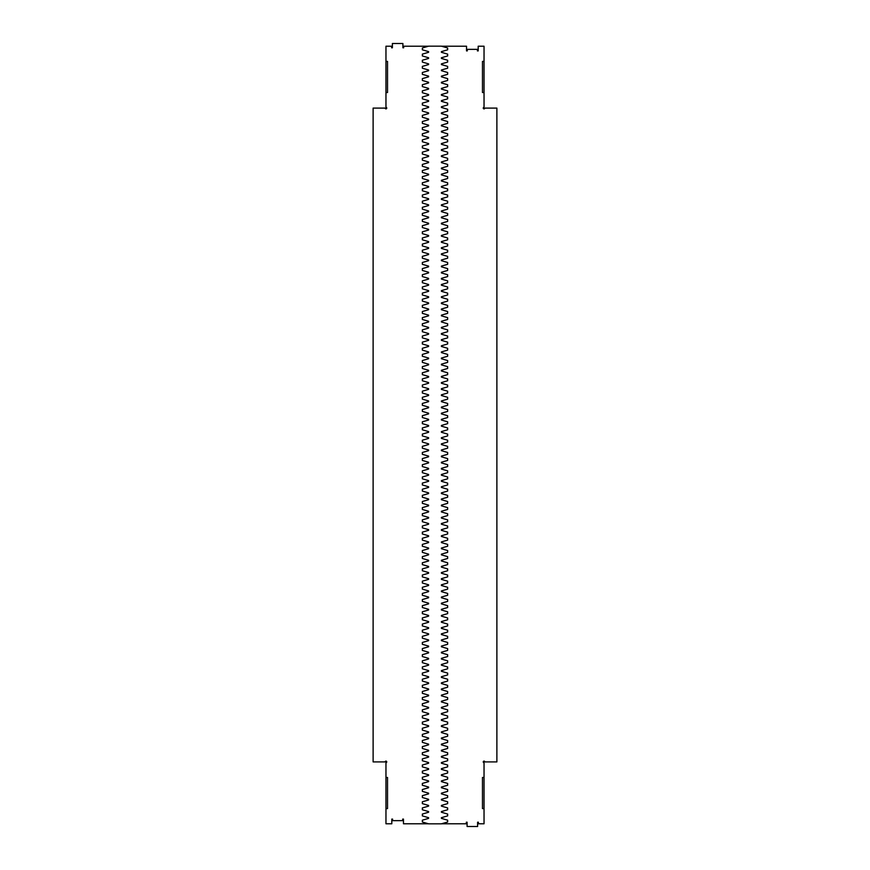 <?xml version="1.0" encoding="UTF-8"?>
<svg xmlns="http://www.w3.org/2000/svg" width="870" height="870" viewBox="0 0 870 870"><rect width="100%" height="100%" fill="white"/><g stroke="black" fill="none" stroke-linecap="round" stroke-linejoin="round"><path stroke-width="1.3" d="M441.416 823.825L447.648 822.009L447.648 820.192L441.416 818.376L441.416 817.691L447.648 815.875L447.648 814.059L441.416 812.243L441.416 811.569L447.648 809.752L447.648 807.936L441.416 806.12L441.416 805.435L447.648 803.619L447.648 801.803L441.416 799.987L441.416 799.312L447.648 797.496L447.648 795.68L441.416 793.864L441.416 793.179L447.648 791.363L447.648 789.547L441.416 787.731L441.416 787.056L447.648 785.24L447.648 783.424L441.416 781.608L441.416 780.923L447.648 779.107L447.648 777.291L441.416 775.475L441.416 774.8L447.648 772.984L447.648 771.168L441.416 769.352L441.416 768.667L447.648 766.851L447.648 765.034L441.416 763.218L441.416 762.544L447.648 760.728L447.648 758.912L441.416 757.096L441.416 756.411L447.648 754.594L447.648 752.778L441.416 750.962L441.416 750.277L447.648 748.461L447.648 746.645L441.416 744.829L441.416 744.154L447.648 742.338L447.648 740.522L441.416 738.706L441.416 738.021L447.648 736.205L447.648 734.389L441.416 732.573L441.416 731.898L447.648 730.082L447.648 728.266L441.416 726.45L441.416 725.765L447.648 723.949L447.648 722.133L441.416 720.316L441.416 719.642L447.648 717.826L447.648 716.01L441.416 714.194L441.416 713.509L447.648 711.693L447.648 709.876L441.416 708.06L441.416 707.386L447.648 705.57L447.648 703.754L441.416 701.938L441.416 701.253L447.648 699.436L447.648 697.62L441.416 695.804L441.416 695.13L447.648 693.314L447.648 691.498L441.416 689.682L441.416 688.996L447.648 687.18L447.648 685.364L441.416 683.548L441.416 682.863L447.648 681.047L447.648 679.231L441.416 677.415L441.416 676.74L447.648 674.924L447.648 673.108L441.416 671.292L441.416 670.607L447.648 668.791L447.648 666.975L441.416 665.158L441.416 664.484L447.648 662.668L447.648 660.852L441.416 659.036L441.416 658.351L447.648 656.535L447.648 654.718L441.416 652.902L441.416 652.228L447.648 650.412L447.648 648.596L441.416 646.78L441.416 646.095L447.648 644.279L447.648 642.462L441.416 640.646L441.416 639.972L447.648 638.156L447.648 636.34L441.416 634.524L441.416 633.838L447.648 632.022L447.648 630.206L441.416 628.39L441.416 627.705L447.648 625.889L447.648 624.073L441.416 622.257L441.416 621.582L447.648 619.766L447.648 617.95L441.416 616.134L441.416 615.449L447.648 613.633L447.648 611.817L441.416 610L441.416 609.326L447.648 607.51L447.648 605.694L441.416 603.878L441.416 603.193L447.648 601.377L447.648 599.561L441.416 597.744L441.416 597.07L447.648 595.254L447.648 593.438L441.416 591.622L441.416 590.937L447.648 589.12L447.648 587.304L441.416 585.488L441.416 584.814L447.648 582.998L447.648 581.182L441.416 579.366L441.416 578.68L447.648 576.864L447.648 575.048L441.416 573.232L441.416 572.558L447.648 570.742L447.648 568.926L441.416 567.11L441.416 566.424L447.648 564.608L447.648 562.792L441.416 560.976L441.416 560.291L447.648 558.475L447.648 556.659L441.416 554.842L441.416 554.168L447.648 552.352L447.648 550.536L441.416 548.72L441.416 548.035L447.648 546.219L447.648 544.403L441.416 542.586L441.416 541.912L447.648 540.096L447.648 538.28L441.416 536.464L441.416 535.779L447.648 533.962L447.648 532.146L441.416 530.33L441.416 529.656L447.648 527.84L447.648 526.024L441.416 524.208L441.416 523.522L447.648 521.706L447.648 519.89L441.416 518.074L441.416 517.4L447.648 515.584L447.648 513.768L441.416 511.951L441.416 511.266L447.648 509.45L447.648 507.634L441.416 505.818L441.416 505.144L447.648 503.328L447.648 501.512L441.416 499.695L441.416 499.01L447.648 497.194L447.648 495.378L441.416 493.562L441.416 492.877L447.648 491.061L447.648 489.244L441.416 487.428L441.416 486.754L447.648 484.938L447.648 483.122L441.416 481.306L441.416 480.621L447.648 478.804L447.648 476.988L441.416 475.172L441.416 474.498L447.648 472.682L447.648 470.866L441.416 469.05L441.416 468.364L447.648 466.548L447.648 464.732L441.416 462.916L441.416 462.242L447.648 460.426L447.648 458.61L441.416 456.793L441.416 456.108L447.648 454.292L447.648 452.476L441.416 450.66L441.416 449.986L447.648 448.17L447.648 446.353L441.416 444.537L441.416 443.852L447.648 442.036L447.648 440.22L441.416 438.404L441.416 437.719L447.648 435.903L447.648 434.097L441.416 432.281L441.416 431.596L447.648 429.78L447.648 427.964L441.416 426.148L441.416 425.463L447.648 423.646L447.648 421.83L441.416 420.014L441.416 419.34L447.648 417.524L447.648 415.708L441.416 413.892L441.416 413.206L447.648 411.39L447.648 409.574L441.416 407.758L441.416 407.084L447.648 405.268L447.648 403.452L441.416 401.635L441.416 400.95L447.648 399.134L447.648 397.318L441.416 395.502L441.416 394.828L447.648 393.012L447.648 391.195L441.416 389.379L441.416 388.694L447.648 386.878L447.648 385.062L441.416 383.246L441.416 382.572L447.648 380.755L447.648 378.939L441.416 377.123L441.416 376.438L447.648 374.622L447.648 372.806L441.416 370.99L441.416 370.305L447.648 368.488L447.648 366.672L441.416 364.856L441.416 364.182L447.648 362.366L447.648 360.55L441.416 358.734L441.416 358.048L447.648 356.232L447.648 354.416L441.416 352.6L441.416 351.926L447.648 350.11L447.648 348.294L441.416 346.478L441.416 345.792L447.648 343.976L447.648 342.16L441.416 340.344L441.416 339.67L447.648 337.854L447.648 336.037L441.416 334.221L441.416 333.536L447.648 331.72L447.648 329.904L441.416 328.088L441.416 327.414L447.648 325.597L447.648 323.781L441.416 321.965L441.416 321.28L447.648 319.464L447.648 317.648L441.416 315.832L441.416 315.157L447.648 313.341L447.648 311.525L441.416 309.709L441.416 309.024L447.648 307.208L447.648 305.392L441.416 303.576L441.416 302.89L447.648 301.074L447.648 299.258L441.416 297.442L441.416 296.768L447.648 294.952L447.648 293.136L441.416 291.319L441.416 290.634L447.648 288.818L447.648 287.002L441.416 285.186L441.416 284.512L447.648 282.696L447.648 280.879L441.416 279.063L441.416 278.378L447.648 276.562L447.648 274.746L441.416 272.93L441.416 272.256L447.648 270.44L447.648 268.623L441.416 266.807L441.416 266.122L447.648 264.306L447.648 262.49L441.416 260.674L441.416 260L447.648 258.183L447.648 256.367L441.416 254.551L441.416 253.866L447.648 252.05L447.648 250.234L441.416 248.418L441.416 247.743L447.648 245.927L447.648 244.111L441.416 242.295L441.416 241.61L447.648 239.794L447.648 237.978L441.416 236.161L441.416 235.476L447.648 233.66L447.648 231.844L441.416 230.028L441.416 229.354L447.648 227.538L447.648 225.721L441.416 223.905L441.416 223.22L447.648 221.404L447.648 219.588L441.416 217.772L441.416 217.098L447.648 215.281L447.648 213.465L441.416 211.649L441.416 210.964L447.648 209.148L447.648 207.332L441.416 205.516L441.416 204.841L447.648 203.025L447.648 201.209L441.416 199.393L441.416 198.708L447.648 196.892L447.648 195.076L441.416 193.26L441.416 192.585L447.648 190.769L447.648 188.953L441.416 187.137L441.416 186.452L447.648 184.636L447.648 182.82L441.416 181.003L441.416 180.318L447.648 178.502L447.648 176.686L441.416 174.87L441.416 174.196L447.648 172.38L447.648 170.563L441.416 168.747L441.416 168.062L447.648 166.246L447.648 164.43L441.416 162.614L441.416 161.94L447.648 160.124L447.648 158.307L441.416 156.491L441.416 155.806L447.648 153.99L447.648 152.174L441.416 150.358L441.416 149.683L447.648 147.867L447.648 146.051L441.416 144.235L441.416 143.55L447.648 141.734L447.648 139.918L441.416 138.102L441.416 137.427L447.648 135.611L447.648 133.795L441.416 131.979L441.416 131.294L447.648 129.478L447.648 127.662L441.416 125.845L441.416 125.171L447.648 123.355L447.648 121.539L441.416 119.723L441.416 119.038L447.648 117.222L447.648 115.405L441.416 113.589L441.416 112.904L447.648 111.088L447.648 109.272L441.416 107.456L441.416 106.782L447.648 104.965L447.648 103.149L441.416 101.333L441.416 100.648L447.648 98.832L447.648 97.016L441.416 95.2L441.416 94.525L447.648 92.709L447.648 90.893L441.416 89.077L441.416 88.392L447.648 86.576L447.648 84.76L441.416 82.944L441.416 82.269L447.648 80.453L447.648 78.637L441.416 76.821L441.416 76.136L447.648 74.32L447.648 72.504L441.416 70.688L441.416 70.013L447.648 68.197L447.648 66.381L441.416 64.565L441.416 63.88L447.648 62.064L447.648 60.247L441.416 58.431L441.416 57.757L447.648 55.941L447.648 54.125L441.416 52.309L441.416 51.624L447.648 49.807L447.648 47.991L441.416 46.175L428.584 46.175L422.352 47.991L422.352 49.807L428.584 51.624L428.584 52.309L422.352 54.125L422.352 55.941L428.584 57.757L428.584 58.431L422.352 60.247L422.352 62.064L428.584 63.88L428.584 64.565L422.352 66.381L422.352 68.197L428.584 70.013L428.584 70.688L422.352 72.504L422.352 74.32L428.584 76.136L428.584 76.821L422.352 78.637L422.352 80.453L428.584 82.269L428.584 82.944L422.352 84.76L422.352 86.576L428.584 88.392L428.584 89.077L422.352 90.893L422.352 92.709L428.584 94.525L428.584 95.2L422.352 97.016L422.352 98.832L428.584 100.648L428.584 101.333L422.352 103.149L422.352 104.965L428.584 106.782L428.584 107.456L422.352 109.272L422.352 111.088L428.584 112.904L428.584 113.589L422.352 115.405L422.352 117.222L428.584 119.038L428.584 119.723L422.352 121.539L422.352 123.355L428.584 125.171L428.584 125.845L422.352 127.662L422.352 129.478L428.584 131.294L428.584 131.979L422.352 133.795L422.352 135.611L428.584 137.427L428.584 138.102L422.352 139.918L422.352 141.734L428.584 143.55L428.584 144.235L422.352 146.051L422.352 147.867L428.584 149.683L428.584 150.358L422.352 152.174L422.352 153.99L428.584 155.806L428.584 156.491L422.352 158.307L422.352 160.124L428.584 161.94L428.584 162.614L422.352 164.43L422.352 166.246L428.584 168.062L428.584 168.747L422.352 170.563L422.352 172.38L428.584 174.196L428.584 174.87L422.352 176.686L422.352 178.502L428.584 180.318L428.584 181.003L422.352 182.82L422.352 184.636L428.584 186.452L428.584 187.137L422.352 188.953L422.352 190.769L428.584 192.585L428.584 193.26L422.352 195.076L422.352 196.892L428.584 198.708L428.584 199.393L422.352 201.209L422.352 203.025L428.584 204.841L428.584 205.516L422.352 207.332L422.352 209.148L428.584 210.964L428.584 211.649L422.352 213.465L422.352 215.281L428.584 217.098L428.584 217.772L422.352 219.588L422.352 221.404L428.584 223.22L428.584 223.905L422.352 225.721L422.352 227.538L428.584 229.354L428.584 230.028L422.352 231.844L422.352 233.66L428.584 235.476L428.584 236.161L422.352 237.978L422.352 239.794L428.584 241.61L428.584 242.295L422.352 244.111L422.352 245.927L428.584 247.743L428.584 248.418L422.352 250.234L422.352 252.05L428.584 253.866L428.584 254.551L422.352 256.367L422.352 258.183L428.584 260L428.584 260.674L422.352 262.49L422.352 264.306L428.584 266.122L428.584 266.807L422.352 268.623L422.352 270.44L428.584 272.256L428.584 272.93L422.352 274.746L422.352 276.562L428.584 278.378L428.584 279.063L422.352 280.879L422.352 282.696L428.584 284.512L428.584 285.186L422.352 287.002L422.352 288.818L428.584 290.634L428.584 291.319L422.352 293.136L422.352 294.952L428.584 296.768L428.584 297.442L422.352 299.258L422.352 301.074L428.584 302.89L428.584 303.576L422.352 305.392L422.352 307.208L428.584 309.024L428.584 309.709L422.352 311.525L422.352 313.341L428.584 315.157L428.584 315.832L422.352 317.648L422.352 319.464L428.584 321.28L428.584 321.965L422.352 323.781L422.352 325.597L428.584 327.414L428.584 328.088L422.352 329.904L422.352 331.72L428.584 333.536L428.584 334.221L422.352 336.037L422.352 337.854L428.584 339.67L428.584 340.344L422.352 342.16L422.352 343.976L428.584 345.792L428.584 346.478L422.352 348.294L422.352 350.11L428.584 351.926L428.584 352.6L422.352 354.416L422.352 356.232L428.584 358.048L428.584 358.734L422.352 360.55L422.352 362.366L428.584 364.182L428.584 364.856L422.352 366.672L422.352 368.488L428.584 370.305L428.584 370.99L422.352 372.806L422.352 374.622L428.584 376.438L428.584 377.123L422.352 378.939L422.352 380.755L428.584 382.572L428.584 383.246L422.352 385.062L422.352 386.878L428.584 388.694L428.584 389.379L422.352 391.195L422.352 393.012L428.584 394.828L428.584 395.502L422.352 397.318L422.352 399.134L428.584 400.95L428.584 401.635L422.352 403.452L422.352 405.268L428.584 407.084L428.584 407.758L422.352 409.574L422.352 411.39L428.584 413.206L428.584 413.892L422.352 415.708L422.352 417.524L428.584 419.34L428.584 420.014L422.352 421.83L422.352 423.646L428.584 425.463L428.584 426.148L422.352 427.964L422.352 429.78L428.584 431.596L428.584 432.281L422.352 434.097L422.352 435.903L428.584 437.719L428.584 438.404L422.352 440.22L422.352 442.036L428.584 443.852L428.584 444.537L422.352 446.353L422.352 448.17L428.584 449.986L428.584 450.66L422.352 452.476L422.352 454.292L428.584 456.108L428.584 456.793L422.352 458.61L422.352 460.426L428.584 462.242L428.584 462.916L422.352 464.732L422.352 466.548L428.584 468.364L428.584 469.05L422.352 470.866L422.352 472.682L428.584 474.498L428.584 475.172L422.352 476.988L422.352 478.804L428.584 480.621L428.584 481.306L422.352 483.122L422.352 484.938L428.584 486.754L428.584 487.428L422.352 489.244L422.352 491.061L428.584 492.877L428.584 493.562L422.352 495.378L422.352 497.194L428.584 499.01L428.584 499.695L422.352 501.512L422.352 503.328L428.584 505.144L428.584 505.818L422.352 507.634L422.352 509.45L428.584 511.266L428.584 511.951L422.352 513.768L422.352 515.584L428.584 517.4L428.584 518.074L422.352 519.89L422.352 521.706L428.584 523.522L428.584 524.208L422.352 526.024L422.352 527.84L428.584 529.656L428.584 530.33L422.352 532.146L422.352 533.962L428.584 535.779L428.584 536.464L422.352 538.28L422.352 540.096L428.584 541.912L428.584 542.586L422.352 544.403L422.352 546.219L428.584 548.035L428.584 548.72L422.352 550.536L422.352 552.352L428.584 554.168L428.584 554.842L422.352 556.659L422.352 558.475L428.584 560.291L428.584 560.976L422.352 562.792L422.352 564.608L428.584 566.424L428.584 567.11L422.352 568.926L422.352 570.742L428.584 572.558L428.584 573.232L422.352 575.048L422.352 576.864L428.584 578.68L428.584 579.366L422.352 581.182L422.352 582.998L428.584 584.814L428.584 585.488L422.352 587.304L422.352 589.12L428.584 590.937L428.584 591.622L422.352 593.438L422.352 595.254L428.584 597.07L428.584 597.744L422.352 599.561L422.352 601.377L428.584 603.193L428.584 603.878L422.352 605.694L422.352 607.51L428.584 609.326L428.584 610L422.352 611.817L422.352 613.633L428.584 615.449L428.584 616.134L422.352 617.95L422.352 619.766L428.584 621.582L428.584 622.257L422.352 624.073L422.352 625.889L428.584 627.705L428.584 628.39L422.352 630.206L422.352 632.022L428.584 633.838L428.584 634.524L422.352 636.34L422.352 638.156L428.584 639.972L428.584 640.646L422.352 642.462L422.352 644.279L428.584 646.095L428.584 646.78L422.352 648.596L422.352 650.412L428.584 652.228L428.584 652.902L422.352 654.718L422.352 656.535L428.584 658.351L428.584 659.036L422.352 660.852L422.352 662.668L428.584 664.484L428.584 665.158L422.352 666.975L422.352 668.791L428.584 670.607L428.584 671.292L422.352 673.108L422.352 674.924L428.584 676.74L428.584 677.415L422.352 679.231L422.352 681.047L428.584 682.863L428.584 683.548L422.352 685.364L422.352 687.18L428.584 688.996L428.584 689.682L422.352 691.498L422.352 693.314L428.584 695.13L428.584 695.804L422.352 697.62L422.352 699.436L428.584 701.253L428.584 701.938L422.352 703.754L422.352 705.57L428.584 707.386L428.584 708.06L422.352 709.876L422.352 711.693L428.584 713.509L428.584 714.194L422.352 716.01L422.352 717.826L428.584 719.642L428.584 720.316L422.352 722.133L422.352 723.949L428.584 725.765L428.584 726.45L422.352 728.266L422.352 730.082L428.584 731.898L428.584 732.573L422.352 734.389L422.352 736.205L428.584 738.021L428.584 738.706L422.352 740.522L422.352 742.338L428.584 744.154L428.584 744.829L422.352 746.645L422.352 748.461L428.584 750.277L428.584 750.962L422.352 752.778L422.352 754.594L428.584 756.411L428.584 757.096L422.352 758.912L422.352 760.728L428.584 762.544L428.584 763.218L422.352 765.034L422.352 766.851L428.584 768.667L428.584 769.352L422.352 771.168L422.352 772.984L428.584 774.8L428.584 775.475L422.352 777.291L422.352 779.107L428.584 780.923L428.584 781.608L422.352 783.424L422.352 785.24L428.584 787.056L428.584 787.731L422.352 789.547L422.352 791.363L428.584 793.179L428.584 793.864L422.352 795.68L422.352 797.496L428.584 799.312L428.584 799.987L422.352 801.803L422.352 803.619L428.584 805.435L428.584 806.12L422.352 807.936L422.352 809.752L428.584 811.569L428.584 812.243L422.352 814.059L422.352 815.875L428.584 817.691L428.584 818.376L422.352 820.192L422.352 822.009L428.584 823.825L441.416 823.825M428.41 823.781L403.473 823.781L403.473 819.105L402.701 819.105L402.701 820.66L392.577 820.66L392.577 819.105L391.804 819.105L391.804 823.781L385.965 823.781L385.965 762.675A0.783 0.783 0 0 0 386.748 761.902A0.783 0.783 0 0 0 385.965 761.119A0.783 0.783 0 0 0 385.182 761.902L373.121 761.902L373.121 108.097L385.182 108.097A0.783 0.783 0 0 0 385.965 108.88A0.783 0.783 0 0 0 386.748 108.097A0.783 0.783 0 0 0 385.965 107.325L385.965 92.535L387.52 92.535L387.52 61.4L385.965 61.4L385.965 92.535M484.035 808.6L484.035 777.465L482.48 777.465L482.48 808.6L484.035 808.6L484.035 823.781L478.391 823.781L478.391 822.215L477.608 822.215L477.608 826.5L467.103 826.5L467.103 822.215L466.331 822.215L466.331 823.781L441.59 823.781M484.035 777.465L484.035 762.675A0.783 0.783 0 0 1 483.252 761.902A0.783 0.783 0 0 1 484.035 761.119A0.783 0.783 0 0 1 484.818 761.902L496.879 761.902L496.879 108.097L484.818 108.097A0.783 0.783 0 0 1 484.035 108.88A0.783 0.783 0 0 1 483.252 108.097A0.783 0.783 0 0 1 484.035 107.325L484.035 92.535L482.48 92.535L482.48 61.4L484.035 61.4L484.035 92.535M441.59 46.219L466.527 46.219L466.527 50.895L467.299 50.895L467.299 49.34L477.423 49.34L477.423 50.895L478.195 50.895L478.195 46.219L484.035 46.219L484.035 61.4M385.965 808.6L387.52 808.6L387.52 777.465L385.965 777.465M385.965 61.4L385.965 46.219L391.609 46.219L391.609 47.785L392.392 47.785L392.392 43.5L402.897 43.5L402.897 47.785L403.669 47.785L403.669 46.219L428.41 46.219"/></g></svg>
